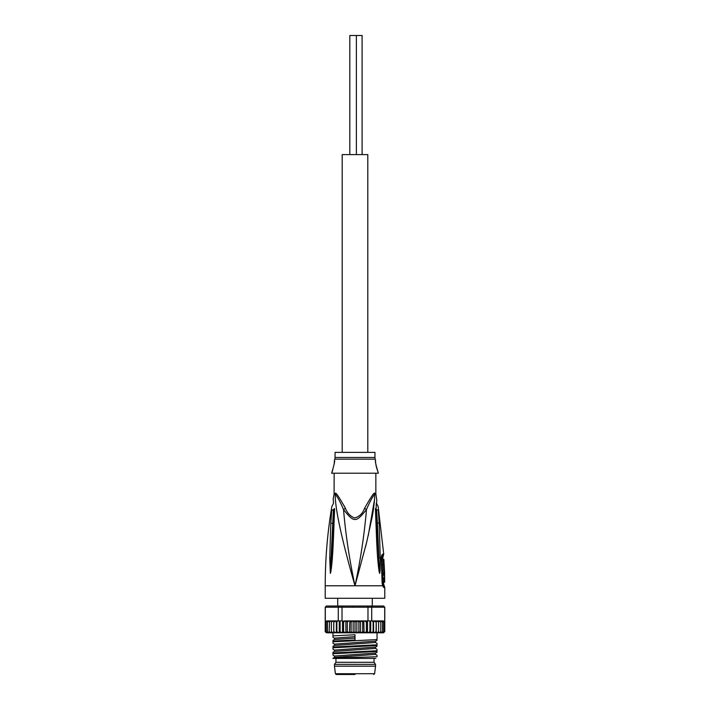 <?xml version="1.0" encoding="UTF-8"?>
<svg xmlns="http://www.w3.org/2000/svg" width="710" height="710" viewBox="0 0 710 710"><rect width="100%" height="100%" fill="white"/><g stroke="black" fill="none" stroke-linecap="round" stroke-linejoin="round"><path stroke-width="1.06" d="M362.091 154.602L362.091 35.5L356.367 35.5L356.367 154.602M356.367 35.5L349.817 35.5L349.817 154.602M367.807 452.368L367.807 154.602L342.193 154.602L342.193 452.368M355 674.5L336.283 674.5L355 674.5M355 666.166L375.546 666.166L375.546 664.374L334.454 664.374L334.454 666.166L355 666.166M334.454 664.374L335.945 662.288L374.055 662.288L375.546 664.374M352.621 606.668L353.571 606.012M372.102 606.668L372.209 606.012L372.102 606.668M334.153 473.259L334.082 494.213L335.271 494.213C334.712 509.407 344.11 547.871 355 585.768C349.462 559.924 345.637 534.515 343.525 509.549C354.068 522.835 355.923 522.835 366.475 509.549C364.363 534.515 360.538 559.924 355 585.768L325.224 585.768C325.224 559.214 327.425 532.837 331.818 506.647L333.522 503.177M329.751 557.945L331.046 557.838L333.416 509.673C333.221 502.565 333.221 502.565 333.416 509.673L331.712 510.224L330.798 523.536L329.751 557.945L330.336 573.396L331.046 557.838L330.336 573.245M330.336 573.396L330.904 571.479C331.792 565.462 332.83 555.77 333.611 533.964L334.596 508.608C333.15 495.873 333.15 495.873 334.596 508.608L333.975 508.972L332.679 534.231L333.913 509.425C333.558 501.198 333.558 501.198 333.913 509.425L333.975 508.972C333.23 497.861 333.23 497.861 333.975 508.972L333.416 509.673M325.224 585.768L325.224 598.273L384.776 598.273L384.776 587.56L383.835 587.56L382.566 585.768L355 585.768L366.821 541.606L372.271 516.507C373.851 507.632 374.667 500.204 374.729 494.213L375.918 494.213L376.806 500.399M374.489 499.796L368.206 535.864M366.892 541.331L365.366 547.419M382.708 584.623L381.678 558.992L381.847 556.968L383.089 556.702L383.728 554.191L382.761 554.191C381.758 554.67 381.27 556.276 381.288 559.01L382.104 582.795L382.566 585.768L382.512 584.206L383.063 585.111L383.977 585.111L384.776 587.56M378.288 510.215L379.184 523.19L377.392 522.835L376.584 509.673L378.288 510.215M375.404 508.608L376.025 508.972L375.404 508.608C376.85 495.864 376.85 495.864 375.404 508.608L376.389 533.964C377.143 554.421 377.933 563.136 379.096 571.479L379.664 573.396L380.161 570.441L380.249 557.945L379.184 523.19M383.977 585.111L383.577 583.886L382.539 583.78M381.678 558.096L382.77 557.936L383.107 564.503M384.208 582.191L382.992 582.191L382.965 579.333L384.181 579.333L384.208 582.191L384.66 582.191L384.607 573.973L384.181 579.333M383.498 578.082L383.435 579.333M384.163 578.082L382.947 578.082L382.885 575.224L384.101 575.224M384.607 573.973L383.409 573.973L383.444 575.224M384.163 564.503L382.965 564.503C382.015 564.255 382.344 573.52 383.276 573.316L384.474 573.316C383.586 573.556 383.24 564.281 384.163 564.503L384.616 573.316L383.764 573.316M384.341 570.112L384.323 569.509M384.128 564.503L383.861 559.329L382.85 559.329M374.658 493.415C374.489 491.702 371.126 496.672 364.567 508.316L366.475 509.549C369.537 502.325 372.288 497.213 374.729 494.213A4.171 3.932 -90 0 1 374.658 493.415L375.847 493.415L375.918 494.213M364.567 508.316C362.606 513.605 359.26 516.818 354.538 517.945C350.314 516.294 347.279 513.082 345.433 508.316L343.525 509.549C340.463 502.325 337.711 497.213 335.271 494.213A4.171 3.932 90 0 0 335.342 493.415C335.528 491.728 338.892 496.689 345.433 508.316L344.066 505.662M375.847 473.259L375.847 493.415M375.2 459.157L334.8 459.157A5.955 5.955 90 0 0 335.049 457.453L335.049 452.368L374.951 452.368L374.951 457.453A5.955 5.955 -90 0 0 375.2 459.157L375.572 460.391C374.898 460.533 375.83 464.801 378.377 473.215L331.623 473.215C334.17 464.801 335.102 460.524 334.428 460.391L334.153 464.278M332.724 470.206L331.623 473.215M375.572 460.391L375.572 461.047M375.643 462.405L375.696 463.009M375.767 463.683L375.874 464.438M376.007 465.272L376.185 466.195M376.424 467.216L378.377 473.215M334.8 459.157L334.428 460.391M376.584 509.673C376.779 502.565 376.779 502.565 376.584 509.673L376.087 509.425C376.336 502.431 376.548 500.009 376.087 509.425L377.321 534.231L376.025 508.972C376.77 497.861 376.77 497.861 376.025 508.972L376.087 509.425L376.025 508.972M376.327 504.002L376.256 504.508M380.249 557.945L378.954 557.838L377.392 522.835L376.841 522.649M379.664 573.396L377.321 534.231L376.389 533.964M379.096 571.479L379.664 573.245M333.611 533.964L332.679 534.24L330.904 571.479M334.596 508.608L333.975 508.972M383.24 620.904L384.696 622.093L384.696 607.21L367.975 607.21L367.975 620.904L371.72 620.904L371.72 607.21L370.824 606.012L383.586 606.012L384.776 607.21L383.524 606.012M325.322 621.898L325.304 607.21L326.414 606.012L325.224 607.21L325.224 631.625L325.482 622.093L326.121 621.188M325.224 607.21L326.476 606.012L370.824 606.012M342.3 606.012L342.025 607.21L338.279 607.21L338.279 620.904L342.025 620.904L342.025 607.21L367.975 607.21L367.7 606.012M329.626 632.814L326.414 632.814L329.183 632.814L327.488 631.625L327.488 632.752L326.236 631.625L326.236 632.583L325.482 631.625L325.304 622.093L326.822 620.904L329.626 620.904M332.963 642.568L332.963 641.822L377.037 639.586L377.037 632.814L380.453 632.814L380.791 631.625L379.069 632.814L383.586 632.814L380.817 632.814L382.512 631.625L382.512 632.752L383.764 631.625L383.764 632.583L384.518 631.625L384.518 622.093L383.764 621.135L384.696 622.093M371.72 620.904L373.54 620.904L373.123 622.093L372.324 621.117M382.512 631.625L382.512 622.093L380.817 620.904L383.178 620.904L373.238 620.904M373.664 620.904L376.052 622.093L376.22 620.904L376.052 631.625L374.152 632.814L373.54 632.814L373.123 631.625L373.123 622.093M376.753 620.904L378.625 620.904L378.625 622.093L376.22 620.904M379.069 620.904L380.453 620.904L380.791 622.093L378.625 620.904L378.625 632.814L378.625 631.625L376.753 632.814L376.22 632.814L376.052 631.625M382.512 622.093L382.512 620.966L383.764 622.093L383.764 621.135L383.764 632.583M373.123 631.625L371.215 632.814L373.655 632.814L373.54 620.904M376.264 632.814L376.264 620.904M378.625 631.625L378.625 622.093M380.791 631.625L380.791 622.093M380.817 620.904L380.374 620.904M382.512 632.752L382.512 620.966M383.764 631.625L383.764 622.093M351.113 631.625L352.728 632.814L349.817 632.814L351.113 631.625L351.113 622.093L352.728 620.904L363.804 620.904L362.703 622.093L360.973 620.904L358.887 622.093L357.272 620.904L355 622.093L353.536 620.904L349.817 620.904L351.113 622.093M338.785 632.814L336.877 631.625L336.46 632.814L341.998 632.814L340.108 631.625L339.46 632.814L342.717 632.814L343.605 631.625L345.433 632.814L347.296 631.625L349.48 632.814L342.486 632.814L342.486 620.904M333.948 631.625L335.848 632.814L333.78 632.814L333.78 620.904L336.336 620.904L333.948 622.093L333.78 620.904L326.822 620.904M330.931 632.814L329.209 631.625L329.546 632.814L331.375 632.814L331.375 631.625L333.247 632.814L331.375 632.814L332.963 632.814L332.963 635.867L355 634.749L355 639.958L332.963 641.077L332.963 641.813M373.54 632.814L370.54 632.814L369.892 631.625L368.002 632.814L366.395 631.625L364.567 632.814L362.703 631.625L360.973 632.814L358.887 631.625L357.272 632.814L360.183 632.814L356.464 632.814L355 631.625L353.536 632.814L349.48 632.814L349.817 620.904L349.027 620.904L349.48 620.904M357.272 632.814L353.154 632.814L353.154 620.904M367.514 620.904L367.514 632.814L360.52 632.814L360.52 620.904M370.54 632.814L368.002 632.814L370.718 632.814L370.718 620.904M376.22 632.814L374.152 632.814M378.625 632.814L376.753 632.814M326.236 632.583L326.236 621.135L326.236 622.093L327.488 620.966L327.488 622.093L329.183 620.904M347.296 622.093L349.027 620.904L346.196 620.904L347.296 622.093L347.296 631.625M345.051 620.904L343.232 621.117L343.605 622.093L345.433 620.904M366.395 631.625L366.395 622.093L364.567 620.904L367.975 620.904M366.395 622.093L366.768 621.117M336.336 620.904L338.279 620.904M329.209 631.625L329.546 620.904L333.78 620.904M364.949 620.904L363.804 620.904L364.097 632.814M345.903 632.814L345.868 620.904M343.605 631.625L343.605 622.093M343.232 621.117L342.025 620.904M335.848 632.814L336.46 632.814M333.247 632.814L333.78 632.814M325.304 607.21L338.279 607.21L339.176 606.012M339.282 632.814L339.282 620.904M336.877 631.625L336.877 622.093L337.676 621.117M336.46 620.904L336.877 622.093M336.345 632.814L336.345 620.904M333.736 632.814L333.736 620.904M331.375 631.625L331.375 622.093L333.247 620.904M331.375 632.814L331.375 622.093M329.209 622.093L330.931 620.904M327.488 631.625L327.488 622.093M327.488 632.752L327.488 620.966M326.236 631.625L326.236 622.093M340.108 631.625L340.108 620.904M369.892 631.625L369.892 620.904M362.703 631.625L362.703 622.093M358.887 631.625L358.887 622.093M356.846 632.814L356.846 620.904M355 631.625L355 622.093M332.963 641.822L332.963 641.077M332.963 654.478L332.963 652.987L332.963 653.732L377.037 651.496L377.037 650.75L332.963 652.987M332.963 648.523L332.963 647.032L332.963 647.777L377.037 645.541L377.037 644.795L332.963 647.032M377.037 655.969L377.037 656.679C368.792 657.203 333.664 657.726 332.963 658.259L332.963 658.374M375.892 658.418L332.963 658.418L334.472 657.38L375.519 654.398M334.481 650.094L334.472 651.425L375.519 648.434M334.481 644.139L334.472 645.47L375.519 642.479M334.481 638.183L334.472 639.515L355 638.095M377.037 644.059L377.037 645.541M377.037 650.014L377.037 651.496M332.963 636.613L332.963 635.867M377.037 639.586L377.037 638.849M332.963 655.17L334.472 656.04L375.528 653.067L377.037 652.197M332.963 649.215L334.472 650.085L375.528 647.112L377.037 646.242M332.963 643.26L334.472 644.13L375.546 641.148M332.963 637.305L334.472 638.175L355 636.613M373.717 674.5L374.605 673.719L335.395 673.719L336.283 674.5M382.672 583.886L383.835 587.56M381.829 557.936L382.14 556.702A4.171 4.029 -90 0 0 382.77 554.466A4.171 4.029 90 0 0 382.761 554.191M334.153 493.415L335.342 493.415M335.049 457.453L374.951 457.453M330.798 523.536L333.141 522.995M384.518 631.625L383.586 632.814M374.605 673.719L375.546 666.166M335.395 673.719L334.454 666.166M335.945 662.288L335.945 658.418M374.055 662.288L374.055 658.418M337.729 606.012L337.729 598.273M372.271 606.012L372.271 598.273M334.082 494.213L333.194 498.881L333.514 503.133M383.728 554.191L378.181 506.647L376.486 503.141L376.85 500.248M383.089 556.702L382.77 557.936M383.577 583.886L383.569 581.348M383.435 573.973L383.427 573.316M384.776 607.21L384.776 631.625M325.224 631.625L326.414 632.814M377.037 655.268L375.528 654.398L375.528 653.067M334.472 651.425L332.963 652.295M375.528 647.112L375.528 648.443L377.037 649.313M334.472 645.47L332.963 646.34M377.037 640.287L375.528 641.157L375.528 642.488L377.037 643.358M334.472 639.515L332.963 640.384M334.472 656.04L334.472 657.38"/></g></svg>
